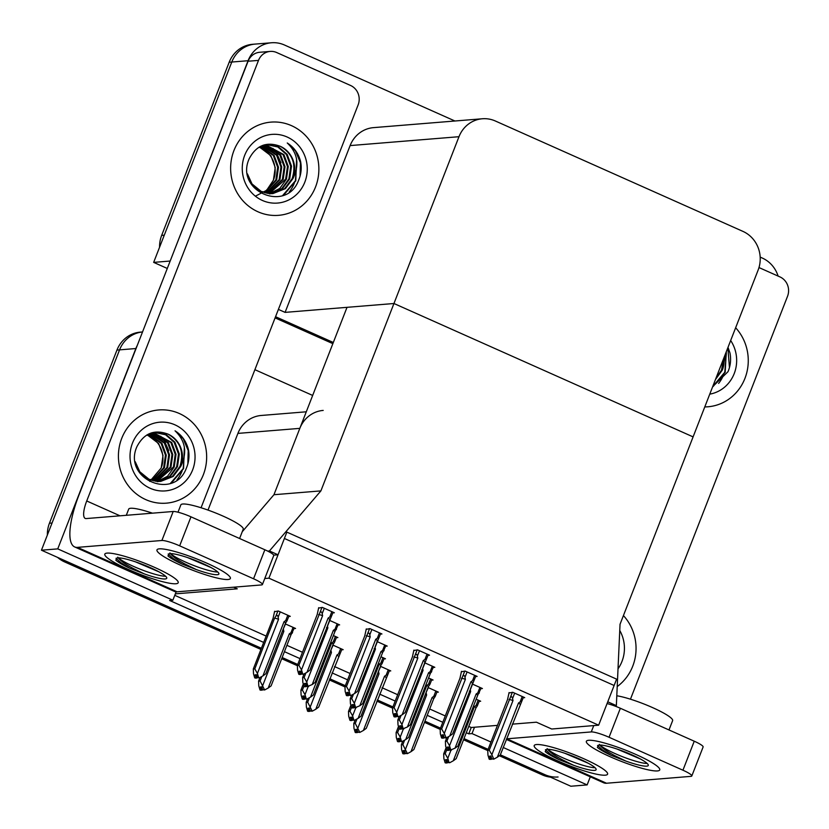 <?xml version="1.0" encoding="UTF-8"?>
<svg xmlns="http://www.w3.org/2000/svg" width="829" height="829" viewBox="0 0 829 829"><rect width="100%" height="100%" fill="white"/><g stroke="black" fill="none" stroke-linecap="round" stroke-linejoin="round"><path stroke-width="1.24" d="M233.633 587.191L237.27 588.818L175.344 593.865L172.867 600.206L169.613 600.476L263.674 642.413M323.206 410.417A29.533 27.854 85.3 0 0 299.829 428.365L273.953 494.716L320.896 490.892L269.435 550.953L278.036 554.788L284.388 538.467L614.123 685.479L607.761 701.8L616.351 705.624L620.04 624.268L758.131 270.078A29.533 27.854 85.3 0 0 742.96 231.395L495.359 121.003A29.533 27.854 85.3 0 0 482.364 118.765A29.533 27.854 85.3 0 0 458.986 136.702L320.896 490.892M306.295 411.795L261.28 415.464A29.533 27.854 85.3 0 0 237.902 433.401L208.006 510.084M176.142 591.813L175.344 593.865M466.281 732.743L468.758 733.852L472.012 733.582L474.489 727.24L497.473 725.365M512.301 724.152L536.415 722.194L551.71 729.012L598.642 725.188L616.6 679.138L286.865 532.125L268.917 578.176L598.642 725.188M590.289 776.825L587.139 784.908L570.839 786.234L500.353 754.815L545.067 774.742A29.533 27.854 -94.7 0 0 558.072 776.991M488.115 749.354L464.002 738.608L488.115 749.354M440.52 728.131L424.935 721.189L440.52 728.131M392.925 706.919L377.34 699.966L392.925 706.919M345.33 685.697L329.745 678.744L345.33 685.697M297.735 664.475L282.15 657.521L297.735 664.475M260.928 649.439L64.621 561.917L67.222 561.699L261.384 648.268L41.45 550.207L119.563 349.869A29.533 27.854 -94.7 0 1 142.526 331.952A29.533 27.854 -94.7 0 0 119.563 349.869L52.051 523.016L49.45 523.223L116.951 350.076A29.533 27.854 -94.7 0 1 140.329 332.128L142.526 331.952M254.897 369.682L312.668 395.443M172.867 600.206L57.75 548.881L135.863 348.532A29.533 27.854 -94.7 0 1 137.251 345.475M57.75 548.881L41.45 550.207M284.43 651.667L300.015 658.62M332.025 672.889L347.62 679.842M379.62 694.111L395.215 701.054M427.215 715.334L442.81 722.277M587.139 784.908L503.203 747.489M490.975 742.038L472.012 733.582M468.758 726.401L471.235 727.499L474.489 727.24M471.235 727.499L468.758 733.852M174.774 595.326L266.15 636.071M286.907 645.325L302.492 652.278M334.501 666.547L350.087 673.49M382.096 687.759L397.682 694.712M429.691 708.982L445.277 715.935M336.377 637.688L337.88 637.563L333.382 635.563M383.972 658.91L385.475 658.786L380.977 656.786M431.567 680.132L433.07 680.008L428.572 677.998M479.162 701.355L480.665 701.23L476.167 699.22M332.843 612.88L334.346 612.755L322.326 607.398L318.543 608.113M380.438 634.102L381.941 633.978L369.921 628.61L366.138 629.335M428.033 655.324L429.536 655.2L417.515 649.832L413.733 650.558M475.628 676.537L477.131 676.423L465.11 671.055L461.328 671.78M523.223 697.759L524.726 697.635L512.705 692.277L508.923 692.992M288.782 616.465L290.285 616.351L278.254 610.983L274.472 611.709M341.662 649.812L343.165 649.687L332.854 645.086M389.257 671.034L390.76 670.91L380.449 666.309M436.852 692.246L438.354 692.122L428.044 687.531M338.128 624.993L339.631 624.879L329.331 620.279M385.723 646.216L387.226 646.092L376.926 641.501M433.318 667.438L434.821 667.314L424.521 662.723M480.913 688.661L482.416 688.536L472.115 683.946M294.067 628.589L295.57 628.465L285.259 623.874M268.917 578.176L264.772 578.518M242.234 531.752L273.953 494.716L347.019 307.331L393.951 303.507L693.096 436.883L393.951 303.507L285.093 312.378L278.399 309.404M616.351 705.624L614.248 705.8M269.435 550.953L267.694 551.098M278.036 554.788L273.694 555.14M333.31 342.481L275.549 316.719L333.31 342.481M167.282 268.451L153.666 262.378L231.778 62.04A29.533 27.854 -94.7 0 1 255.156 44.092A29.533 27.854 -94.7 0 0 231.778 62.04L164.277 235.187L161.665 235.395L229.177 62.248A29.533 27.854 -94.7 0 1 252.544 44.3L271.456 42.766A29.533 27.854 -94.7 0 1 284.451 45.004L454.903 120.993M760.172 257.104L762.297 258.047A29.533 27.854 -94.7 0 1 778.11 276.088M170.142 261.135L248.078 60.714A29.533 27.854 -94.7 0 1 271.456 42.766M169.966 261.052L153.666 262.378M482.364 118.765L373.496 127.635A29.533 27.854 85.3 0 0 350.118 145.583L285.093 312.378M550.394 777.125A29.533 27.854 -94.7 0 1 542.456 774.96L499.452 755.789M487.69 750.546L463.546 739.779M440.095 729.323L424.479 722.36M392.5 708.101L376.884 701.137M344.905 686.878L329.289 679.915M297.31 665.666L281.694 658.692M64.621 561.917A29.533 27.854 -94.7 0 1 57.595 557.409M47.357 535.068A29.533 27.854 -94.7 0 1 49.45 523.223M332.854 343.652L275.093 317.89M159.572 247.239A29.533 27.854 -94.7 0 1 161.665 235.395M260.088 680.992L264.627 689.966L262.617 689.759L261.746 686.847L260.441 686.961L261.311 689.873L260.005 689.977L258.793 685.894L258.596 681.106L260.088 680.992L261.85 676.485M283.321 628.848L285.508 623.978M261.311 689.873L260.005 689.977M260.005 677.49L258.596 681.106M292.15 633.252C292.979 631.76 292.585 631.584 290.979 632.703L289.321 633.833L268.202 688.029L271.093 685.894L290.865 635.159L294.326 627.916M262.7 685.573L283.829 631.387L283.414 629.335M268.202 688.029L264.627 689.966M262.337 688.826L262.016 690.184L260.607 690.018M263.923 689.655L262.617 689.759M282.502 630.942A6.694 1.016 21.3 0 1 283.829 631.387M290.865 635.159A6.694 1.016 -158.7 0 0 289.321 633.833M262.016 690.184L262.71 689.801M262.161 688.236L261.498 689.946M260.534 690.205L261.84 690.101M255.249 678.091L256.731 678.06L255.322 677.904M257.052 676.702L256.555 677.987M257.332 677.645L259.342 677.853L257.332 677.645L256.462 674.733L255.156 674.837L256.213 677.832L254.721 677.853L253.508 673.77L253.311 668.993L254.804 668.868L274.586 618.144A6.694 1.016 21.3 0 1 278.544 619.263L278.129 617.211L280.223 611.864M256.026 677.749L254.721 677.853M256.213 677.832L256.876 676.122M256.731 678.06L257.425 677.687M287.777 615.232L285.694 620.579C287.3 619.46 287.694 619.646 286.865 621.139L289.041 615.792M285.694 620.579L284.036 621.719A6.694 1.016 21.3 0 1 285.58 623.045L286.865 621.139M284.036 621.719L262.917 675.904L265.808 673.77L285.58 623.045M262.917 675.904L259.342 677.853M274.586 618.144L275.87 616.237C276.959 614.859 277.715 615.18 278.129 617.211M254.804 668.868L257.415 673.459L278.544 619.263M258.638 677.542L257.415 673.459M274.637 611.284L273.093 618.258L253.311 668.993M307.683 702.204L312.222 711.189L310.212 710.981L309.341 708.07L308.036 708.173L308.906 711.085L307.6 711.199L306.388 707.116L306.191 702.329L307.683 702.204L309.445 697.707M330.916 650.06L333.103 645.2M308.906 711.085L307.6 711.199M307.6 698.712L306.191 702.329M339.745 654.475C340.574 652.983 340.18 652.796 338.574 653.926L336.916 655.055L315.797 709.241L318.688 707.106L341.921 649.138M310.295 706.795L331.424 652.61L331.009 650.547M315.797 709.241L312.222 711.189M309.932 710.049L309.611 711.406L308.201 711.241M311.517 710.878L310.212 710.981M330.097 652.164A6.694 1.016 21.3 0 1 331.424 652.61M338.46 656.381A6.694 1.016 -158.7 0 0 336.916 655.055M309.611 711.406L310.305 711.023M309.756 709.458L309.093 711.168M308.129 711.427L309.435 711.323M355.278 723.427L359.817 732.411L357.807 732.204L356.936 729.292L355.631 729.396L356.501 732.308L355.206 732.411L353.983 728.328L353.786 723.551L355.278 723.427L357.04 718.93M378.511 671.283L380.698 666.423M356.501 732.308L355.206 732.411M355.195 719.935L353.786 723.551M387.34 675.697C388.169 674.205 387.775 674.018 386.169 675.138L384.511 676.277L363.392 730.463L366.283 728.328L389.516 670.35M357.89 728.017L379.019 673.822L378.604 671.77M363.392 730.463L359.817 732.411M357.527 731.261L357.206 732.618L355.796 732.463M359.112 732.1L357.807 732.204M377.692 673.376A6.694 1.016 21.3 0 1 379.019 673.822M386.055 677.604A6.694 1.016 -158.7 0 0 384.511 676.277M357.206 732.618L357.9 732.245M357.351 730.681L356.688 732.39M355.724 732.649L357.03 732.546M402.873 744.649L407.412 753.634L405.402 753.426L404.531 750.514L403.226 750.618L404.096 753.53L402.801 753.634L401.578 749.551L401.381 744.774L402.873 744.649L404.635 740.152M426.106 692.505L428.292 687.645M404.096 753.53L402.801 753.634M402.79 741.147L401.381 744.774M434.935 696.92C435.764 695.427 435.37 695.241 433.764 696.36L432.116 697.5L410.987 751.685L413.878 749.551L433.65 698.816L435.298 696.215M405.485 749.229L426.614 695.044L426.199 692.992M410.987 751.685L407.412 753.634M405.122 752.483L404.801 753.841L403.391 753.685M406.707 753.312L405.402 753.426M425.287 694.598A6.694 1.016 21.3 0 1 426.614 695.044M433.65 698.816A6.694 1.016 -158.7 0 0 432.116 697.5M404.801 753.841L405.495 753.468M404.946 751.903L404.283 753.613M403.319 753.872L404.625 753.768M302.844 699.313L304.326 699.282L302.917 699.127M304.647 697.925L304.15 699.199M304.927 698.868L306.937 699.075L304.927 698.868L304.056 695.956L302.751 696.059L303.808 699.054L302.326 699.075L301.103 694.992L300.906 690.215L302.398 690.091L303.942 686.143M303.621 698.971L302.326 699.075M303.808 699.054L304.471 697.344M304.326 699.282L305.02 698.909M335.372 636.454L333.289 641.801C334.895 640.682 335.289 640.869 334.46 642.351L336.636 637.014M333.289 641.801L331.631 642.941A6.694 1.016 21.3 0 1 333.175 644.257L334.46 642.351M331.631 642.941L310.512 697.127L313.403 694.992L333.175 644.257M310.512 697.127L306.937 699.075M302.398 690.091L305.01 694.671L308.191 686.505M306.233 698.754L305.01 694.671M303.31 684.039L300.906 690.215M350.439 720.536L351.921 720.505L350.512 720.339M352.242 719.147L351.745 720.422M352.522 720.08L354.532 720.297L352.522 720.08L351.651 717.168L350.346 717.282L351.403 720.266L349.921 720.297L348.698 716.215L348.501 711.427L349.993 711.313L351.537 707.365M351.216 720.194L349.921 720.297M351.403 720.266L352.066 718.556M351.921 720.505L352.615 720.132M382.967 657.677L380.884 663.024C382.49 661.905 382.884 662.081 382.055 663.573L384.231 658.236M380.884 663.024L379.236 664.153A6.694 1.016 21.3 0 1 380.77 665.48L382.055 663.573M379.236 664.153L358.107 718.349L360.998 716.215L380.77 665.48M358.107 718.349L354.532 720.297M349.993 711.313L352.605 715.893L355.786 707.728M353.828 719.976L352.605 715.893M350.905 705.261L348.501 711.427M398.034 741.748L399.516 741.727L398.107 741.561M399.837 740.37L399.34 741.644M400.117 741.302L402.127 741.509L400.117 741.302L399.246 738.39L397.941 738.494L398.998 741.489L397.516 741.52L396.293 737.437L396.096 732.649L397.599 732.525L399.132 728.587M398.811 741.416L397.516 741.52M398.998 741.489L399.661 739.779M399.516 741.727L400.21 741.344M430.562 678.889L428.479 684.246C430.085 683.117 430.479 683.303 429.65 684.795L430.013 684.091M428.479 684.246L426.831 685.376A6.694 1.016 21.3 0 1 428.365 686.702L429.65 684.795M426.831 685.376L405.702 739.561L408.593 737.437L428.365 686.702M405.702 739.561L402.127 741.509M397.599 732.525L400.2 737.116L403.381 728.95M401.423 741.199L400.2 737.116M398.5 726.473L396.096 732.649M445.629 762.97L447.111 762.949L445.701 762.784M447.432 761.582L446.935 762.867M447.712 762.525L449.722 762.732L447.712 762.525L446.841 759.613L445.536 759.716L446.593 762.711L445.111 762.742L443.888 758.649L443.691 753.872L445.194 753.748L446.727 749.799M446.406 762.628L445.111 762.742M446.593 762.711L447.256 761.001M447.111 762.949L447.805 762.566M478.157 700.111L476.074 705.458C477.691 704.339 478.074 704.526 477.245 706.018L479.421 700.671M476.074 705.458L474.426 706.598A6.694 1.016 21.3 0 1 475.96 707.925L477.245 706.018M474.426 706.598L453.297 760.784L456.188 758.649L475.96 707.925M453.297 760.784L449.722 762.732M445.194 753.748L447.795 758.338L450.976 750.172M449.017 762.421L447.795 758.338M446.095 747.696L443.691 753.872M304.564 686.713L306.046 686.681L304.637 686.526M306.367 685.324L305.87 686.599M306.191 684.733L305.528 686.453L304.046 686.474L302.823 682.391L302.626 677.614L304.119 677.49L305.911 672.899M312.232 684.526L315.124 682.391L334.895 631.657A6.694 1.016 -158.7 0 0 333.351 630.341L312.232 684.526L307.352 686.578L305.777 683.355L304.471 683.459L305.528 686.453M305.341 686.371L304.046 686.474M306.046 686.681L306.74 686.308M308.657 686.474L306.647 686.267M334.895 631.657L338.398 624.32M336.18 629.75C336.906 628.351 336.512 628.164 335.009 629.201L333.351 630.341M326.533 627.439A6.694 1.016 21.3 0 1 327.859 627.885L327.445 625.833L329.569 620.393M304.119 677.49L306.73 682.07L327.859 627.885M307.953 686.153L306.73 682.07M304.067 673.904L302.626 677.614M318.709 607.688L317.155 614.672L297.373 665.397L298.875 665.283L319.932 612.641C321.02 611.398 321.776 611.719 322.201 613.626L324.284 608.268M331.849 611.636L329.755 616.994L328.108 618.123L306.979 672.319L303.404 674.257L302.699 673.946L301.487 669.863L322.605 615.678L322.201 613.626M306.979 672.319L309.87 670.184L330.926 617.543C331.652 616.134 331.258 615.957 329.755 616.994M300.098 674.164L298.792 674.267L300.098 674.164L299.228 671.252L300.533 671.138L301.404 674.05L302.699 673.946M298.792 674.267L297.57 670.184L297.373 665.397M298.875 665.283L301.487 669.863M318.657 614.548A6.694 1.016 21.3 0 1 322.605 615.678M333.113 612.206L330.926 617.543M328.108 618.123A6.694 1.016 21.3 0 1 329.652 619.45M303.404 674.257L301.404 674.05M299.393 674.309L301.497 674.091M301.114 673.117L300.803 674.474M300.274 674.236L300.948 672.526M299.321 674.495L300.616 674.391M636.092 754.556A39.377 6 21.3 0 1 659.635 768.887A39.377 6 21.3 0 1 610.02 756.68A39.377 6 21.3 0 1 587.139 740.618A39.377 6 21.3 0 1 636.092 754.556A39.377 6 21.3 0 1 659.739 769.923A39.377 6 21.3 0 1 610.02 756.68A39.377 6 21.3 0 1 586.362 741.313A39.377 6 21.3 0 1 636.092 754.556M583.937 758.804A39.377 6 21.3 0 1 607.491 773.136A39.377 6 21.3 0 1 557.865 760.929A39.377 6 21.3 0 1 534.985 744.867A39.377 6 21.3 0 1 583.937 758.804A39.377 6 21.3 0 1 607.595 774.172A39.377 6 21.3 0 1 557.865 760.929A39.377 6 21.3 0 1 534.218 745.561A39.377 6 21.3 0 1 583.937 758.804M704.785 406.915A46.766 44.113 85.3 0 0 707.945 406.78A46.766 44.113 85.3 0 0 744.95 378.366A46.766 44.113 85.3 0 0 735.644 327.756A46.766 44.113 -94.7 0 1 744.95 378.366A46.766 44.113 -94.7 0 1 707.945 406.78A46.766 44.113 -94.7 0 1 704.785 406.915M617.222 686.557A46.766 44.113 85.3 0 0 632.734 666.195A46.766 44.113 85.3 0 0 623.429 615.574A46.766 44.113 -94.7 0 1 632.734 666.195A46.766 44.113 -94.7 0 1 617.222 686.557M723.779 374.428A34.455 32.497 -94.7 0 1 718.619 383.412M758.991 267.56L779.965 276.917A14.767 13.927 85.3 0 1 787.55 296.264L630.454 699.199M506.581 738.826A59.066 17.44 -66 0 0 506.861 738.805L606.517 783.239L690.94 776.358A14.767 2.249 -158.7 0 0 691.811 775.975A14.767 2.249 -158.7 0 0 682.941 770.214L694.246 741.209A14.767 2.249 21.3 0 1 703.116 746.97L691.811 775.975M607.077 703.562A14.767 2.249 21.3 0 1 620.361 708.267L609.056 737.271L682.941 770.214M609.056 737.271A14.767 2.249 -158.7 0 0 591.284 731.924L593.751 725.582M506.861 738.805L591.284 731.924M620.361 708.267L694.246 741.209M606.517 783.239A59.066 17.44 114 0 1 603.678 782.794L506.353 739.406M206.701 563.109A39.377 6 21.3 0 1 230.255 577.45A39.377 6 21.3 0 1 180.629 565.243A39.377 6 21.3 0 1 157.748 549.181A39.377 6 21.3 0 1 206.701 563.109A39.377 6 21.3 0 1 230.358 578.476A39.377 6 21.3 0 1 180.629 565.243A39.377 6 21.3 0 1 156.971 549.876A39.377 6 21.3 0 1 206.701 563.109M154.557 567.368A39.377 6 21.3 0 1 178.1 581.699A39.377 6 21.3 0 1 128.474 569.492A39.377 6 21.3 0 1 105.594 553.43A39.377 6 21.3 0 1 154.557 567.368A39.377 6 21.3 0 1 178.204 582.735A39.377 6 21.3 0 1 128.474 569.492A39.377 6 21.3 0 1 104.827 554.124A39.377 6 21.3 0 1 154.557 567.368M233.944 150.536A46.766 44.113 85.3 0 0 278.554 215.333A46.766 44.113 85.3 0 0 315.559 186.919A46.766 44.113 85.3 0 0 270.959 122.122A46.766 44.113 85.3 0 0 233.944 150.536A46.766 44.113 -94.7 0 1 270.959 122.122A46.766 44.113 -94.7 0 1 315.559 186.919A46.766 44.113 -94.7 0 1 278.554 215.333A46.766 44.113 -94.7 0 1 233.944 150.536M121.728 438.365A46.766 44.113 85.3 0 0 166.328 503.162A46.766 44.113 85.3 0 0 203.343 474.748A46.766 44.113 85.3 0 0 158.733 409.951A46.766 44.113 85.3 0 0 121.728 438.365A46.766 44.113 -94.7 0 1 158.733 409.951A46.766 44.113 -94.7 0 1 203.343 474.748A46.766 44.113 -94.7 0 1 166.328 503.162A46.766 44.113 -94.7 0 1 121.728 438.365M182.173 470.81A34.455 32.497 -94.7 0 1 177.002 479.804M294.399 182.981A34.455 32.497 -94.7 0 1 289.228 191.976M270.192 51.419A14.767 13.927 85.3 0 0 258.503 60.393L248.078 61.242A14.767 13.927 -94.7 0 1 259.757 52.268L270.192 51.419A14.767 13.927 85.3 0 1 276.689 52.538L350.574 85.48A14.767 13.927 85.3 0 1 358.159 104.817L201.064 507.752M248.078 61.242L79.128 494.571A59.066 17.44 -66 0 0 74.631 546.922A59.066 17.44 -66 0 0 77.47 547.368L161.893 540.487L173.199 511.483L86.175 518.571A19.689 5.813 114 0 1 85.232 518.426A19.689 5.813 114 0 1 86.724 500.975L258.503 60.393M77.47 547.368L177.137 591.802L261.549 584.922A14.767 2.249 -158.7 0 0 262.42 584.538A14.767 2.249 -158.7 0 0 253.55 578.777L264.865 549.772A14.767 2.249 21.3 0 1 273.736 555.534L262.42 584.538M173.199 511.483A14.767 2.249 21.3 0 1 190.981 516.83L179.665 545.834L253.55 578.777M179.665 545.834A14.767 2.249 -158.7 0 0 161.893 540.487M190.981 516.83L264.865 549.772M177.137 591.802A59.066 17.44 114 0 1 174.287 591.357L74.631 546.922M352.159 707.925L353.641 707.904L352.232 707.738M353.962 706.546L353.465 707.821M353.786 705.956L353.123 707.665L351.641 707.697L350.418 703.614L350.221 698.826L351.714 698.712L353.506 694.122M359.827 705.748L362.719 703.614L382.49 652.879A6.694 1.016 -158.7 0 0 380.957 651.553L359.827 705.748L354.947 707.8L353.372 704.567L352.066 704.681L353.123 707.665M352.936 707.593L351.641 707.697M353.641 707.904L354.335 707.52M356.252 707.686L354.242 707.479M382.49 652.879L385.993 645.542M383.775 650.972C384.501 649.573 384.107 649.387 382.604 650.423L380.957 651.553M374.128 648.661A6.694 1.016 21.3 0 1 375.454 649.107L375.04 647.055L377.164 641.605M351.714 698.712L354.325 703.293L375.454 649.107M355.548 707.375L354.325 703.293M351.672 695.116L350.221 698.826M399.754 729.147L401.236 729.126L399.827 728.96M401.557 727.769L401.06 729.043M401.381 727.178L400.718 728.888L399.236 728.919L398.013 724.836L397.816 720.049L399.319 719.924L401.101 715.334M407.422 726.96L410.314 724.836L430.085 674.101A6.694 1.016 -158.7 0 0 428.552 672.775L407.422 726.96L402.542 729.012L400.967 725.789L399.661 725.893L400.718 728.888M400.531 728.805L399.236 728.919M401.236 729.126L401.93 728.743M403.847 728.909L401.837 728.701M430.085 674.101L433.588 666.765M431.37 672.195C432.096 670.785 431.702 670.609 430.199 671.645L428.552 672.775M421.723 669.884A6.694 1.016 21.3 0 1 423.049 670.329L422.635 668.267L424.759 662.827M399.319 719.924L401.92 724.515L423.049 670.329M403.143 728.598L401.92 724.515M399.267 716.339L397.816 720.049M447.349 750.369L448.831 750.349L447.422 750.183M449.152 748.981L448.655 750.266M448.976 748.4L448.313 750.11L446.831 750.131L445.608 746.048L445.411 741.271L446.914 741.147L448.696 736.556M455.017 748.183L457.909 746.048L477.68 695.324A6.694 1.016 -158.7 0 0 476.147 693.997L455.017 748.183L450.137 750.235L448.562 747.012L447.256 747.116L448.313 750.11M448.126 750.027L446.831 750.131M448.831 750.349L449.525 749.965M451.442 750.131L449.432 749.924M477.68 695.324L481.183 687.987M478.965 693.417C479.69 692.008 479.297 691.821 477.794 692.857L476.147 693.997M469.318 691.096A6.694 1.016 21.3 0 1 470.644 691.541L470.24 689.49L472.354 684.049M446.914 741.147L449.515 745.737L470.644 691.541M450.738 749.82L449.515 745.737M446.862 737.561L445.411 741.271M366.304 628.91L364.75 635.895L344.968 686.619L346.47 686.495L367.527 633.864C368.615 632.62 369.371 632.941 369.796 634.838L371.879 629.491M379.444 632.859L377.35 638.216L375.703 639.346L354.574 693.531L350.999 695.479L350.294 695.168L349.082 691.085L370.2 636.9L369.796 634.838M354.574 693.531L357.465 691.407L378.521 638.765C379.247 637.356 378.853 637.169 377.35 638.216M347.693 695.376L346.387 695.49L347.693 695.376L346.823 692.464L348.128 692.36L348.999 695.272L350.294 695.168M346.387 695.49L345.165 691.407L344.968 686.619M346.47 686.495L349.082 691.085M366.252 635.77A6.694 1.016 21.3 0 1 370.2 636.9M380.708 633.429L378.521 638.765M375.703 639.346A6.694 1.016 21.3 0 1 377.247 640.672M350.999 695.479L348.999 695.272M346.988 695.531L349.092 695.313M348.719 694.339L348.398 695.697M347.869 695.458L348.543 693.749M346.916 695.718L348.211 695.614M413.899 650.133L412.345 657.107L392.563 707.842L394.065 707.717L415.122 655.086C416.21 653.832 416.966 654.164 417.391 656.06L419.474 650.713M427.039 654.081L424.945 659.428L423.298 660.568L402.169 714.753L398.594 716.702L397.889 716.391L396.676 712.308L417.795 658.112L417.391 656.06M402.169 714.753L405.06 712.619L426.116 659.988C426.842 658.578 426.448 658.392 424.945 659.428M395.288 716.598L393.982 716.702L395.288 716.598L394.417 713.686L395.723 713.582L396.594 716.494L397.889 716.391M393.982 716.702L392.759 712.619L392.563 707.842M394.065 707.717L396.676 712.308M413.847 656.993A6.694 1.016 21.3 0 1 417.795 658.112M428.303 654.641L426.116 659.988M423.298 660.568A6.694 1.016 21.3 0 1 424.842 661.894M398.594 716.702L396.594 716.494M394.583 716.753L396.687 716.536M396.314 715.551L395.993 716.919M395.464 716.681L396.138 714.971M394.511 716.94L395.806 716.836M461.494 671.345L459.94 678.329L440.158 729.064L441.66 728.94L462.717 676.298C463.805 675.055 464.561 675.386 464.986 677.283L467.069 671.936M474.634 675.303L472.551 680.65L470.893 681.79L449.764 735.976L446.189 737.924L444.271 733.52L465.39 679.334L464.986 677.283M449.764 735.976L452.655 733.841L473.711 681.21C474.437 679.801 474.043 679.614 472.551 680.65M442.883 737.82L441.577 737.924L442.883 737.82L442.012 734.909L443.318 734.805L444.189 737.717L445.484 737.603M441.577 737.924L440.354 733.841L440.158 729.064M441.66 728.94L444.271 733.52M461.442 678.205A6.694 1.016 21.3 0 1 465.39 679.334M475.898 675.863L473.711 681.21M470.893 681.79A6.694 1.016 21.3 0 1 472.437 683.117M446.189 737.924L444.189 737.717M442.178 737.976L444.282 737.758M443.909 736.774L443.588 738.131M443.059 737.903L443.733 736.193M442.106 738.162L443.401 738.059M509.089 692.567L507.535 699.552L487.753 750.276L489.255 750.162L510.312 697.521C511.4 696.277 512.156 696.598 512.581 698.505L514.664 693.148M522.229 696.526L520.146 701.873L518.488 703.013L497.359 757.198L493.794 759.146L491.866 754.742L512.985 700.557L512.581 698.505M497.359 757.198L500.25 755.064L521.306 702.422C522.032 701.023 521.638 700.837 520.146 701.873M490.478 759.043L489.172 759.146L490.478 759.043L489.607 756.131L490.913 756.017L491.784 758.939L493.089 758.825M489.172 759.146L487.949 755.064L487.753 750.276M489.255 750.162L491.866 754.742M509.037 699.427A6.694 1.016 21.3 0 1 512.985 700.557M523.493 697.085L521.306 702.422M518.488 703.013A6.694 1.016 21.3 0 1 520.032 704.329M493.794 759.146L491.784 758.939M489.773 759.198L491.877 758.981M491.504 757.996L491.182 759.354M490.654 759.126L491.328 757.405M489.701 759.385L490.996 759.271M595.025 767.706A27.077 4.124 21.3 0 1 563.005 757.872A27.077 4.124 21.3 0 1 547.845 749.312M588.3 763.26L564.818 753.271M547.171 748.597C548.953 751.54 553.99 755.25 562.28 759.727L573.564 765.271L559.088 759.644C552.332 756.483 547.71 753.81 545.213 751.623L546.29 749.53A27.077 4.124 21.3 0 1 579.865 759.136A27.077 4.124 21.3 0 1 596.124 769.695A27.077 4.124 21.3 0 1 573.564 765.271M545.409 749.706L550.228 754.11L559.088 759.644M616.797 695.769A33.471 5.098 21.3 0 1 652.516 707.572A33.471 5.098 21.3 0 1 672.62 720.639L668.993 729.945M647.18 763.457A27.077 4.124 21.3 0 1 615.149 753.623A27.077 4.124 21.3 0 1 599.989 745.053M640.444 759.012L616.963 749.012M599.326 744.349C601.108 747.292 606.134 751.001 614.424 755.478L625.719 761.022L611.232 755.395C604.486 752.235 599.864 749.561 597.367 747.375L598.434 745.281A27.077 4.124 21.3 0 1 632.019 754.887A27.077 4.124 21.3 0 1 648.278 765.447A27.077 4.124 21.3 0 1 625.719 761.022M597.564 745.458L602.372 749.862L611.232 755.395M126.298 515.296L128.702 509.13A33.471 5.098 21.3 0 1 152.484 513.172M165.634 576.259A27.077 4.124 21.3 0 1 133.614 566.435A27.077 4.124 21.3 0 1 118.454 557.865M158.909 571.823L135.428 561.824M117.78 557.15C119.563 560.103 124.599 563.813 132.889 568.29L144.184 573.834L129.697 568.207C122.951 565.046 118.319 562.373 115.822 560.176L116.899 558.083A27.077 4.124 21.3 0 1 150.474 567.699A27.077 4.124 21.3 0 1 166.743 578.259A27.077 4.124 21.3 0 1 144.184 573.834M116.019 558.259L120.837 562.663L129.697 568.207M177.997 512.208L180.857 504.871A33.471 5.098 21.3 0 1 223.125 516.135A33.471 5.098 21.3 0 1 243.229 529.192L239.602 538.508M217.789 572.01A27.077 4.124 21.3 0 1 185.758 562.186A27.077 4.124 21.3 0 1 170.598 553.617M211.063 567.575L187.572 557.575M169.935 552.902C171.717 555.855 176.753 559.565 185.043 564.041L196.328 569.585L181.852 563.958C175.095 560.798 170.473 558.124 167.976 555.927L169.043 553.834A27.077 4.124 21.3 0 1 202.628 563.451A27.077 4.124 21.3 0 1 218.887 574.01A27.077 4.124 21.3 0 1 196.328 569.585M168.173 554.01L172.992 558.414L181.852 563.958M619.76 630.475A34.455 32.497 -94.7 0 1 621.988 661.397A34.455 32.497 -94.7 0 1 618.019 668.806M730.67 340.512A34.455 32.497 -94.7 0 1 734.214 373.578A34.455 32.497 -94.7 0 1 709.759 394.148M728.007 347.351L729.976 352.978C731.219 359.444 730.567 365.682 727.997 371.703L712.671 386.677M715.852 378.511L721.551 370.076L723.468 358.967M715.448 379.547L722.36 370.014A24.611 23.212 85.3 0 0 723.945 357.755M718.733 371.143L719.738 368.542M722.36 370.014L726.194 352.004M712.733 386.521L724.774 372.262L726.328 353.351M729.458 367.579L727.862 347.724M713.158 386.48L725.178 372.231L726.318 351.672M149.759 481.421L161.199 467.991L163.012 455.349L158.65 443.536L147.147 434.81M192.608 469.96A34.455 32.497 -94.7 0 1 150.163 488.281A34.455 32.497 -94.7 0 1 132.464 443.152A34.455 32.497 -94.7 0 1 174.909 424.821A34.455 32.497 -94.7 0 1 192.608 469.96M135.22 461.701L139.8 471.753L149.075 479.307L160.712 481.4L173.188 476.468L180.753 466.395C187.437 452.707 185.53 440.852 175.033 430.811C181.82 435.132 186.266 441.318 188.37 449.37C189.613 455.836 188.95 462.074 186.39 468.095C174.359 501.244 122.35 478.944 136.951 446.593C144.039 433.204 154.422 429.059 168.111 434.158C180.359 441.339 184.307 452.106 179.934 466.468L172.37 476.53L160.298 481.431M138.744 471.483L148.267 479.369L159.893 481.462M157.044 481.69L158.256 481.535M158.66 481.473L169.51 476.488L176.681 466.727L178.494 454.095L174.131 442.271L165.572 434.769L154.671 432.51M157.458 481.659L158.671 481.535M159.075 481.473L170.152 476.561L177.499 466.665L179.302 454.023L174.95 442.199L166.183 434.603L155.075 432.469L148.267 434.199M157.013 481.4L173.416 466.996L175.23 454.354L170.878 442.531L153.054 432.738M157.427 481.431L167.562 476.26L174.235 466.924L176.049 454.292L171.696 442.468L153.458 432.665M155.355 481.203L170.163 467.255L171.976 454.624L167.613 442.8L151.438 433.09M155.779 481.266L170.971 467.193L172.784 454.561L168.432 442.738L151.842 432.987M153.697 480.882L166.898 467.525L168.712 454.893L164.36 443.069L149.842 433.577M154.111 480.975L167.717 467.463L169.53 454.82L165.168 442.997L150.236 433.443M152.018 480.437L163.645 467.794L165.458 455.152L161.095 443.328L148.246 434.209M152.432 480.561L164.453 467.722L166.266 455.09L161.914 443.266L148.65 434.044M155.085 432.469L150.743 433.121M152.64 432.728L151.883 432.748M153.044 432.665L151.956 432.728M146.785 435.028L148.557 435.753A24.611 23.212 -94.7 0 1 161.199 467.991M180.753 466.395A24.611 23.212 85.3 0 0 168.111 434.158M170.515 483.266L183.168 468.654L184.722 449.732M187.851 463.96L188.214 450.603L183.209 438.645L175.033 430.811M168.722 450.572L164.059 440.199L160.722 436.241M171.551 482.861L183.572 468.623L184.349 446.872M256.088 195.81L266.637 190.297L273.415 180.162L275.228 167.52L270.876 155.707L259.373 146.982M304.823 182.131A34.455 32.497 -94.7 0 1 262.389 200.452A34.455 32.497 -94.7 0 1 244.69 155.324A34.455 32.497 -94.7 0 1 287.124 137.003A34.455 32.497 -94.7 0 1 304.823 182.131M247.436 173.872L252.016 183.924L261.301 191.478L272.938 193.571L285.404 188.639L292.969 178.567C299.663 164.878 297.756 153.023 287.248 142.982C294.036 147.303 298.492 153.489 300.595 161.541C301.839 168.007 301.176 174.245 298.606 180.266C286.575 213.416 234.566 191.116 249.177 158.764C256.254 145.376 266.637 141.231 280.337 146.329C292.585 153.51 296.523 164.277 292.16 178.639L284.596 188.701L272.523 193.603M250.959 183.655L260.482 191.54L272.119 193.634M269.259 193.862L270.482 193.706M270.886 193.644L281.725 188.66L288.896 178.898L290.71 166.266L286.357 154.443L277.788 146.94L266.897 144.681M269.674 193.831L270.886 193.706M271.29 193.644L282.368 188.732L289.715 178.836L291.528 166.194L287.166 154.37L278.409 146.774L267.301 144.64L260.482 146.37L273.321 155.5L277.674 167.323L275.86 179.966L264.233 192.608M269.238 193.571L285.642 179.168L287.456 166.525L283.093 154.702L265.27 144.909M269.653 193.603L279.787 188.432L286.451 179.095L288.264 166.463L283.912 154.64L265.674 144.837M267.58 193.375L282.378 179.427L284.192 166.795L279.839 154.971L263.663 145.262M267.995 193.437L283.197 179.365L285.01 166.733L280.648 154.909L264.057 145.158M265.912 193.064L279.124 179.696L280.938 167.064L276.575 155.241L262.057 145.749M266.327 193.147L279.933 179.634L281.746 166.992L277.394 155.168L262.461 145.614M264.658 192.732L276.679 179.893L278.492 167.261L274.13 155.437L260.866 146.215M267.301 144.64L262.969 145.293M264.865 144.899L264.099 144.92M265.27 144.837L264.182 144.899M259 147.199L260.772 147.925A24.611 23.212 -94.7 0 1 273.415 180.162M292.969 178.567A24.611 23.212 85.3 0 0 280.337 146.329M282.741 195.437L295.383 180.826L296.937 161.904M300.067 176.131L300.43 162.774L295.435 150.816L287.248 142.982M280.938 162.743L276.285 152.37L272.948 148.412M283.767 195.033L295.787 180.795L296.564 159.044M299.829 428.365L237.902 433.401M135.863 348.532L116.951 350.076M248.078 60.714L229.177 62.248M458.986 136.702L350.118 145.583M542.456 774.96L545.067 774.742M293.062 627.346L290.979 632.703M275.87 616.237L277.902 611.014M340.657 648.568L338.574 653.926M388.252 669.791L386.169 675.138M435.847 691.013L433.764 696.36M337.134 623.76L335.009 629.201M319.932 612.641L321.963 607.419M86.724 500.975L120.018 515.814M384.729 644.983L382.604 650.423M432.323 666.205L430.199 671.645M479.918 687.417L477.794 692.857M367.527 633.864L369.568 628.641M415.122 655.086L417.163 649.863M462.717 676.298L464.758 671.086M510.312 697.521L512.353 692.308M435.308 696.215L437.111 691.573M430.023 684.101L431.826 679.459"/></g></svg>
